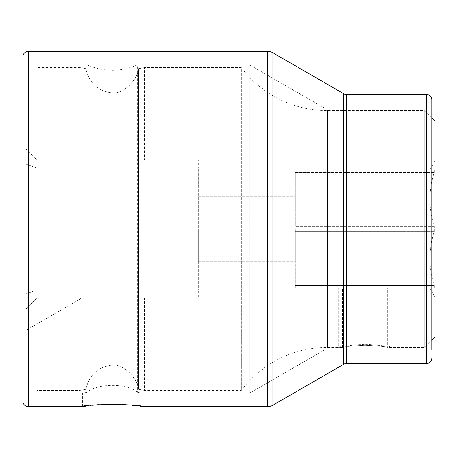 <?xml version="1.0" encoding="UTF-8"?>
<svg xmlns="http://www.w3.org/2000/svg" width="458" height="458" viewBox="0 0 458 458"><rect width="100%" height="100%" fill="white"/><g stroke="black" fill="none" stroke-linecap="round" stroke-linejoin="round"><path stroke-width="0.34" stroke-dasharray="2.29 1.72" d="M26.129 78.324L26.129 379.676L26.129 78.324L36.892 67.566L36.892 390.434L26.129 379.676M26.129 308.698L26.129 330.218L26.129 293.904L26.129 308.698L36.892 297.935L26.129 308.698L36.892 297.935L198.325 297.935L198.325 289.954L198.325 297.935L80.785 297.935C79.675 299.538 79.675 299.538 80.785 297.935C79.675 299.538 79.675 299.538 80.785 297.935L36.892 297.935L26.129 308.698M26.129 164.096L26.129 293.904L26.129 149.302L26.129 164.096L36.892 168.046L36.892 289.954L26.129 293.904L36.892 289.954L36.892 297.935L36.892 289.954L198.325 289.954L198.325 168.046L198.325 289.954L36.892 289.954L36.892 168.046L26.129 164.096M144.516 297.935L112.227 297.935L144.516 297.935L144.516 390.434L138.591 389.357L144.516 390.434L241.377 390.434L241.377 67.566A107.624 107.624 0 0 0 327.476 110.613L424.337 110.613L424.337 347.387L424.337 110.613L431.871 118.147L431.871 339.853L424.337 347.387L387.743 347.387C386.346 346.66 378.812 345.933 365.146 345.212C378.743 345.922 386.271 346.649 387.743 347.387L387.743 288.191L342.544 288.191L387.743 288.191M144.516 160.065L79.938 160.065L144.516 160.065L144.516 67.566L138.591 68.643L144.516 67.566L241.377 67.566L241.377 390.434A107.624 107.624 0 0 1 327.476 347.387L342.544 347.387C343.906 346.666 351.441 345.939 365.146 345.212C351.452 345.939 343.918 346.66 342.544 347.387L342.544 288.191M138.591 389.357L138.591 68.643L138.591 389.357C137.64 378.577 123.683 363.812 112.227 365.135C93.947 367.396 88.188 379.545 85.864 389.357L85.864 68.643L79.938 67.566L85.864 68.643C88.211 78.49 93.947 90.592 112.227 92.865C123.631 94.211 137.658 79.423 138.591 68.643C137.64 79.423 123.694 94.176 112.227 92.865C94.067 90.655 88.176 78.518 85.864 68.643L85.864 389.357C88.211 379.464 94.016 367.379 112.227 365.135C123.626 363.789 137.658 378.577 138.591 389.357M79.938 160.065L79.938 67.566L36.892 67.566L36.892 390.434L79.938 390.434L85.864 389.357L79.938 390.434L79.938 299.154L26.129 330.218M36.892 160.065L198.325 160.065L198.325 168.046L198.325 160.065L36.892 160.065L26.129 149.302L36.892 160.065L36.892 168.046L36.892 160.065M36.892 168.046L198.325 168.046L36.892 168.046M198.325 229L198.325 261.289L198.325 229M295.187 229L295.187 261.289L295.187 229M295.187 172.426L295.187 226.378L295.187 172.426L434.258 172.426C428.356 190.419 428.356 208.401 434.258 226.378C428.356 208.39 428.356 190.408 434.258 172.426L434.258 169.809L295.187 169.809L434.258 169.809L434.258 172.426L295.187 172.426M295.187 231.622L295.187 285.574L295.187 231.622L434.258 231.622C428.356 249.61 428.356 267.592 434.258 285.574C428.356 267.581 428.356 249.599 434.258 231.622L434.258 226.378L434.258 231.622L295.187 231.622M295.187 288.191L295.187 285.574L295.187 288.191L434.258 288.191L295.187 288.191M435.1 297.339L435.1 160.661L435.1 297.339L429.816 288.191L434.258 288.191L429.816 288.191M429.816 169.809L435.1 160.661M434.258 285.574L434.258 288.191L434.258 285.574L295.187 285.574L434.258 285.574M435.1 336.624L435.1 121.376M434.258 226.378L295.187 226.378L434.258 226.378M338.239 347.387C339.973 346.345 348.944 345.309 365.146 344.29C348.927 345.315 339.962 346.345 338.239 347.387L338.239 288.191L365.146 288.191L338.239 288.191M365.146 344.29C381.938 345.389 390.909 346.42 392.048 347.387C390.903 346.42 381.932 345.389 365.146 344.29M365.146 288.191L392.048 288.191L365.146 288.191M82.629 406.578L82.629 393.124L22.9 393.124L22.9 64.876L87.1 64.876L87.1 392.38L87.1 64.876C103.852 72.032 120.603 72.032 137.354 64.876L137.354 392.38L137.354 64.876L249.684 64.876L249.684 393.124L249.684 64.876L324.247 107.922L324.247 350.078L324.247 107.922L431.871 107.922L431.871 350.078L324.247 350.078L249.684 393.124L141.825 393.124L137.354 392.38C127.673 383.134 96.993 383.031 87.1 392.38L82.629 393.124L87.1 392.38C96.793 383.128 127.473 383.037 137.354 392.38L141.825 393.124L141.825 406.578L135.27 405.605M131.875 405.193L125.807 404.62M121.399 404.34L117.099 404.162M112.21 404.093L107.309 404.162M103.01 404.34L98.619 404.626M92.23 405.233L88.6 405.685M22.9 393.124L22.9 64.876M22.9 401.197L22.9 56.803M327.476 347.387L327.476 110.613L327.476 347.387M426.49 363.532L426.49 94.468M346.443 94.468L346.443 363.532M343.752 93.747L343.752 364.253M272.934 405.135L272.934 52.865M267.552 406.578L267.552 51.422M28.282 406.578L28.282 51.422M198.325 261.289L295.187 261.289M198.325 196.711L295.187 196.711M392.048 288.191L392.048 347.387"/><path stroke-width="0.69" d="M431.871 107.922L431.871 118.147L435.1 121.376L435.1 336.624L431.871 339.853L431.871 350.078L431.871 99.85L431.871 350.078M28.282 51.422L28.282 406.578A5.381 5.381 0 0 1 22.9 401.197L22.9 56.803A5.381 5.381 0 0 1 28.282 51.422L267.552 51.422A10.763 10.763 0 0 1 272.934 52.865L343.752 93.747A5.381 5.381 0 0 0 346.443 94.468L426.49 94.468L426.49 363.532L346.443 363.532A5.381 5.381 0 0 0 343.752 364.253L343.752 93.747M272.934 52.865L272.934 405.135L343.752 364.253M272.934 405.135A10.763 10.763 0 0 1 267.552 406.578L141.825 406.578C143.886 403.864 80.167 403.933 82.629 406.578L28.282 406.578M135.27 405.605L131.875 405.193M125.807 404.62L121.399 404.34M117.099 404.162L112.21 404.093M107.309 404.162L103.01 404.34M98.619 404.626L92.23 405.233M88.6 405.685L82.629 406.578M431.871 358.15A5.381 5.381 0 0 1 426.49 363.532M431.871 99.85A5.381 5.381 0 0 0 426.49 94.468M346.443 363.532L346.443 94.468M267.552 51.422L267.552 406.578"/></g></svg>
